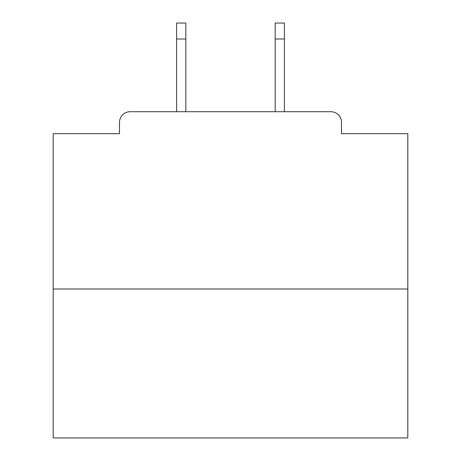 <?xml version="1.0" encoding="UTF-8"?>
<svg xmlns="http://www.w3.org/2000/svg" width="461" height="461" viewBox="0 0 461 461"><rect width="100%" height="100%" fill="white"/><g stroke="black" fill="none" stroke-linecap="round" stroke-linejoin="round"><path stroke-width="0.69" d="M341.497 133.69L341.497 122.344L341.497 133.69L407.806 133.69L407.806 437.95L53.194 437.95L53.194 133.69L119.503 133.69L119.503 122.344L119.503 133.69M407.806 289.012L53.194 289.012M341.497 122.344A10.638 10.638 0 0 0 330.854 111.706L130.146 111.706A10.638 10.638 0 0 0 119.503 122.344M330.854 111.706L285.82 111.706M175.18 111.706L130.146 111.706M185.818 39.006L176.598 39.006L176.598 23.05L185.818 23.05L185.818 111.706M176.598 39.006L176.598 111.706M284.402 23.05L284.402 39.006L275.182 39.006L275.182 23.05L284.402 23.05M275.182 111.706L275.182 39.006M284.402 111.706L284.402 39.006"/></g></svg>
